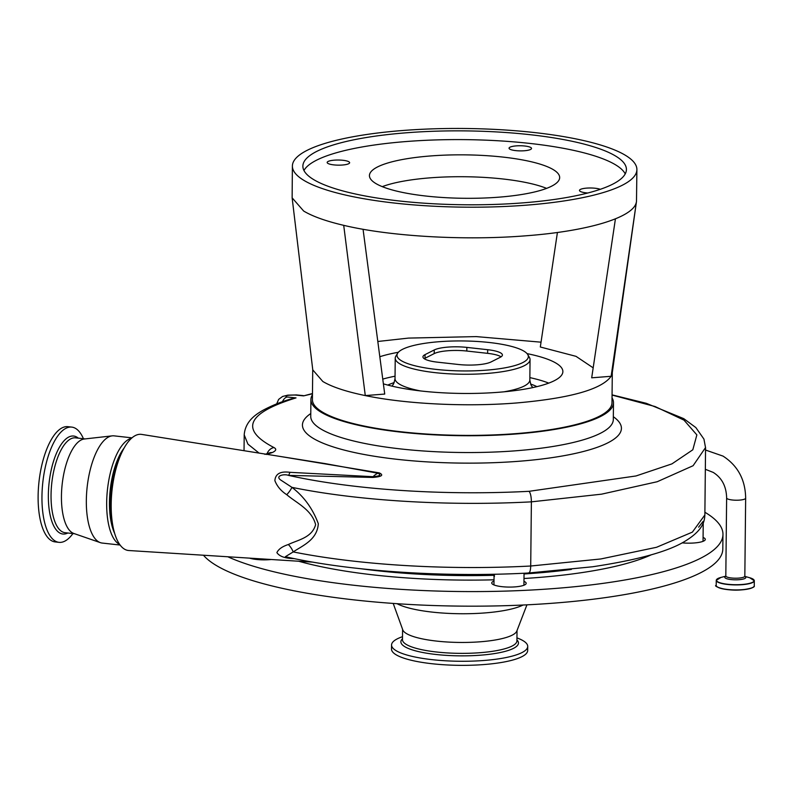 <?xml version="1.0" encoding="UTF-8"?>
<svg xmlns="http://www.w3.org/2000/svg" width="794" height="794" viewBox="0 0 794 794"><rect width="100%" height="100%" fill="white"/><g stroke="black" fill="none" stroke-linecap="round" stroke-linejoin="round"><path stroke-width="1.19" d="M705.568 447.518L693.093 465.721L657.204 481.73L601.564 494.166L531.385 501.848L530.71 566.013L600.82 558.966L656.519 547.294L692.378 532.129L704.864 514.978C704.516 520.527 703.871 529.935 684.458 541.577C667.774 551.671 637.145 560.068 592.602 566.767L528.655 573C444.342 577.615 349.032 571.273 285.374 556.703L293.204 551.919A14.977 9.786 62.6 0 0 288.351 544.525C297.661 539.95 311.973 537.885 315.625 524.655C311.814 509.639 296.549 503.068 286.753 494.702C281.026 490.99 277.066 486.295 274.873 480.628C275.439 473.79 280.441 471.031 289.889 472.321L373.081 476.698A46.876 18.341 -83.7 0 1 377.914 473.234L325.302 463.627M279.329 456.312L379.284 472.877C383.949 475.159 381.825 476.678 372.902 477.442L288.47 475.378C284.073 473.621 274.853 475.894 280.689 480.003L291.944 487.357C303.894 496.478 312.677 508.587 318.305 523.673C317.332 539.97 302.474 545.657 293.204 551.919A262.139 59.858 0.6 0 0 355.146 561.318A262.139 59.858 0.6 0 0 530.71 566.013L530.71 566.013C530.531 570.886 529.717 573.179 528.268 572.911M289.889 472.321A14.977 3.682 91.4 0 1 288.47 475.378A253.941 57.992 0.6 0 0 359.225 486.752A253.941 57.992 0.6 0 0 529.122 491.307C530.551 493.282 531.305 496.796 531.385 501.848L531.385 501.848A262.139 59.858 -179.4 0 1 355.821 497.143A262.139 59.858 -179.4 0 1 291.944 487.357A14.977 6.59 -47.4 0 1 286.753 494.702M294.018 558.569A14.977 3.662 -83.6 0 1 294.058 558.619C285.165 558.43 279.438 556.425 276.888 552.614C278.525 549.16 282.346 546.461 288.351 544.525M312.796 562.122L128.777 550.52A58.419 22.857 -83.7 0 1 113.701 529.836A58.419 22.857 -83.7 0 1 111.18 504.389A58.419 22.857 -83.7 0 1 122.405 451.29A58.419 22.857 -83.7 0 1 141.65 434.407L325.351 463.636M493.134 575.114A210.46 48.057 -179.4 0 1 375.83 570.42A210.46 48.057 -179.4 0 1 367.086 569.387M122.405 451.29L120.043 456.123A50.935 19.929 96.3 0 0 111.646 484.965A50.935 19.929 96.3 0 0 110.257 502.413A50.935 19.929 96.3 0 0 112.45 524.596L113.701 529.836M124.092 448.074A50.935 19.929 96.3 0 0 110.862 484.886A50.935 19.929 96.3 0 0 114.634 533.34M131.476 438.298A53.923 21.101 96.3 0 0 108.143 484.29A53.923 21.101 96.3 0 0 119.705 544.486M131.993 437.851L114.058 435.856A53.923 21.101 96.3 0 0 112.182 435.866A53.923 21.101 96.3 0 0 87.806 482.037A53.923 21.101 96.3 0 0 100.352 542.639A53.923 21.101 96.3 0 0 102.178 543.056L120.112 545.041M112.182 435.866L84.313 439.003A47.709 18.669 96.3 0 0 62.746 479.854A47.709 18.669 96.3 0 0 73.842 533.479L100.352 542.639M372.902 477.442A14.977 1.37 90.2 0 0 373.081 476.698C379.869 476.122 381.477 474.961 377.914 473.234A14.977 9.727 -75.6 0 0 379.284 472.877M312.469 393.784L303.566 395.878L295.11 395.035C286.664 395.104 283.994 395.759 287.091 397L296.023 397.893C246.874 413.059 239.51 429.604 273.92 447.538C276.798 449.057 276.223 450.744 272.183 452.6L266.437 454.456M529.122 491.307L636.004 475.963L671.942 463.875L692.815 449.791L696.864 434.904L684.001 420.135L655.05 406.528L612.065 395.075M312.459 394.737A151.297 34.549 0.6 0 0 310.911 399.571A151.297 34.549 0.6 0 0 401.059 432.154A151.297 34.549 0.6 0 0 613.484 402.737A151.297 34.549 0.6 0 0 612.035 397.873M312.727 369.468L312.409 399.581A149.798 34.202 0.6 0 0 516.279 433.593A149.798 34.202 0.6 0 0 611.985 402.727L612.303 372.604M541.032 342.174L476.172 336.596L408.444 338.095L377.815 341.48M312.776 369.905L322.83 381.497C332.021 386.946 346.174 391.641 365.28 395.581C406.002 404.086 466.455 407.034 516.596 402.965C570.251 398.251 601.763 389.358 611.132 376.287L591.689 377.815L615.429 218.836M259.052 453.086L247.927 444.124L244.205 434.884C245.247 420.949 256.393 414.131 262.784 410.399C272.471 405.218 282.426 401.258 292.658 398.499L296.023 397.893M565.05 570.092A210.46 48.057 -179.4 0 1 524.04 573.774M271.24 559.502A17.23 3.93 -179.4 0 1 251.847 558.738A17.23 3.93 -179.4 0 1 249.485 558.122M703.077 537.449A17.23 3.93 -179.4 0 1 705.3 539.414A17.23 3.93 -179.4 0 1 682.125 542.868M523.961 581.357A17.23 3.93 -179.4 0 1 526.184 583.322A17.23 3.93 -179.4 0 1 515.971 586.806A17.23 3.93 -179.4 0 1 497.471 585.962A17.23 3.93 -179.4 0 1 491.734 582.965A17.23 3.93 -179.4 0 1 494.007 581.049M227.769 556.753A262.139 59.858 0.6 0 0 285.989 574.538A262.139 59.858 0.6 0 0 567.502 587.411A262.139 59.858 0.6 0 0 722.967 534.422A262.139 59.858 0.6 0 0 704.883 512.249M203.453 555.224A262.139 59.858 0.6 0 0 285.84 589.118A262.139 59.858 0.6 0 0 567.353 602.001A262.139 59.858 0.6 0 0 722.808 549.001L722.967 534.422M397.04 603.698A68.909 15.731 0.6 0 0 414.18 609.266A68.909 15.731 0.6 0 0 523.097 605.018M393.209 603.43L402.786 629.89A57.228 13.071 0.6 0 0 421.644 638.733A57.228 13.071 0.6 0 0 480.846 641.741A57.228 13.071 0.6 0 0 516.815 631.081L526.938 604.83M402.479 639.617A57.228 13.071 0.6 0 0 402.479 639.686A57.228 13.071 0.6 0 0 421.525 649.641A57.228 13.071 0.6 0 0 482.98 652.45A57.228 13.071 0.6 0 0 516.914 640.887A57.228 13.071 0.6 0 0 516.914 640.808M402.508 636.689A68.085 15.543 0.6 0 0 391.561 644.996A68.085 15.543 0.6 0 0 414.23 656.846A68.085 15.543 0.6 0 0 487.347 660.191A68.085 15.543 0.6 0 0 527.722 646.425A68.085 15.543 0.6 0 0 516.944 637.89M391.561 644.996L391.511 649.085A68.085 15.543 0.6 0 0 414.19 660.926A68.085 15.543 0.6 0 0 487.298 664.27A68.085 15.543 0.6 0 0 527.673 650.504L527.722 646.425M494.414 574.241L494.394 576.434L493.342 575.303A14.977 3.424 0.6 0 0 491.665 574.29M272.183 452.6A8.992 6.848 -113 0 0 269.265 452.967L264.868 454.367M282.495 401.714A8.992 5.975 -84.3 0 1 287.091 397M703.147 521.35L698.621 527.176M303.566 395.878L312.479 393.526M303.397 395.63L296.48 394.936A8.992 5.975 95.7 0 0 295.11 395.035M636.49 201.438L612.234 373.101L611.132 376.287L636.49 201.438L636.897 169.628A172.268 39.333 -179.4 0 1 526.829 205.13A172.268 39.333 -179.4 0 1 292.391 166.025A172.268 39.333 -179.4 0 1 402.459 130.524A172.268 39.333 -179.4 0 1 636.897 169.628M292.391 166.025L292.132 197.835L303.685 211.055C312.667 216.415 326.016 221.179 343.713 225.337C390.4 236.503 465.105 240.761 526.511 235.749C588.473 231.074 633.334 217.437 636.302 202.371M383.383 383.839A100.362 22.917 0.6 0 0 498.751 392.266A100.362 22.917 0.6 0 0 562.877 371.582A100.362 22.917 0.6 0 0 527.047 353.618M398.36 352.268A100.362 22.917 0.6 0 0 379.82 356.724M593.178 367.84L576.027 356.347L540.317 346.998L557.418 232.473M343.713 225.337L365.28 395.581L384.723 394.062L363.057 229.268M395.045 376.197A100.292 22.897 0.6 0 0 382.758 379.115M548.733 383.115A100.292 22.897 0.6 0 0 529.856 377.616M397.625 353.231L395.878 356.079A67.411 15.394 0.6 0 0 395.233 358.154A67.411 15.394 0.6 0 0 435.4 372.674A67.411 15.394 0.6 0 0 530.045 359.573A67.411 15.394 0.6 0 0 529.449 357.479L527.762 354.6A65.684 14.997 0.6 0 0 489.213 342.492A65.684 14.997 0.6 0 0 397.625 353.231A65.684 14.997 0.6 0 0 436.134 369.399A65.684 14.997 0.6 0 0 502.106 368.327A65.684 14.997 0.6 0 0 527.762 354.6M425.048 354.62A24.713 5.647 0.6 0 0 422.944 356.863A24.713 5.647 0.6 0 0 437.673 362.193L458.495 364.496A24.713 5.647 0.6 0 0 491.089 361.935L500.289 357.27A24.713 5.647 0.6 0 0 502.404 355.027A24.713 5.647 0.6 0 0 487.675 349.707L466.852 347.395A24.713 5.647 0.6 0 0 434.258 349.956L425.048 354.62L425.018 358.263A24.713 5.647 0.6 0 0 424.254 358.699M501.054 356.834A24.713 5.647 0.6 0 0 487.635 353.35L466.812 351.037A24.713 5.647 0.6 0 0 434.219 353.598L425.018 358.263M546.609 188.377A95.121 21.726 0.6 0 0 429.981 177.856A95.121 21.726 0.6 0 0 382.261 186.65M430.209 155.981A95.121 21.726 -179.4 0 1 559.671 177.568A95.121 21.726 -179.4 0 1 498.89 197.17A95.121 21.726 -179.4 0 1 369.438 175.583A95.121 21.726 -179.4 0 1 430.209 155.981M334.343 160.16A11.235 2.561 -179.4 0 1 349.628 162.71A11.235 2.561 -179.4 0 1 342.452 165.023A11.235 2.561 -179.4 0 1 327.168 162.472A11.235 2.561 -179.4 0 1 334.343 160.16M516.229 145.888A11.235 2.561 -179.4 0 1 531.523 148.438A11.235 2.561 -179.4 0 1 524.348 150.751A11.235 2.561 -179.4 0 1 509.053 148.2A11.235 2.561 -179.4 0 1 516.229 145.888M587.788 193.002A11.235 2.561 -179.4 0 1 579.471 190.441A11.235 2.561 -179.4 0 1 586.647 188.118A11.235 2.561 -179.4 0 1 600.274 189.309M406.24 132.797A161.778 36.941 0.6 0 0 302.871 166.135A161.778 36.941 0.6 0 0 523.048 202.857A161.778 36.941 0.6 0 0 626.416 169.519A161.778 36.941 0.6 0 0 406.24 132.797M625.225 173.886A161.778 36.941 0.6 0 0 406.151 141.54A161.778 36.941 0.6 0 0 303.963 170.521M83.439 438.725A57.972 22.689 96.3 0 0 71.758 427.103A57.972 22.689 96.3 0 0 43.541 476.747A57.972 22.689 96.3 0 0 58.984 542.342A57.972 22.689 96.3 0 0 72.929 533.558M71.758 427.103L67.927 426.676A57.972 22.689 96.3 0 0 39.7 476.321A57.972 22.689 96.3 0 0 55.153 541.915L58.984 542.342M745.655 498.146A9.508 2.174 -179.4 0 1 737.874 500.2A9.508 2.174 -179.4 0 1 727.274 498.741A9.508 2.174 -179.4 0 1 726.629 497.947L725.815 575.948A9.508 2.174 0.6 0 0 726.45 576.742A9.508 2.174 0.6 0 0 738.757 578.101A9.508 2.174 0.6 0 0 744.832 576.146L745.655 498.146C745.368 479.715 737.825 465.701 723.026 456.103L705.538 450.039M85.157 438.913L75.579 437.851A47.709 18.669 96.3 0 0 52.354 478.703A47.709 18.669 96.3 0 0 65.068 532.695L74.646 533.747M613.335 416.731A159.495 36.425 -179.4 0 1 569.149 454.714A159.495 36.425 -179.4 0 1 397.476 459.359A159.495 36.425 -179.4 0 1 310.762 413.565M613.484 402.737L613.305 419.55A151.297 34.549 -179.4 0 1 400.881 448.957A151.297 34.549 -179.4 0 1 310.742 416.384L310.732 416.453M361.131 568.772A208.217 47.551 0.6 0 0 493.352 575.313M524.04 573.963A208.217 47.551 0.6 0 0 571.362 569.427M523.99 578.508A211.958 48.404 0.6 0 0 651.437 554.738M298.653 561.229A211.958 48.404 0.6 0 0 319.456 566.33A211.958 48.404 0.6 0 0 494.017 579.809M402.489 638.733A58.796 13.429 0.6 0 0 420.453 652.033A58.796 13.429 0.6 0 0 489.66 654.266A58.796 13.429 0.6 0 0 516.924 639.934M493.352 574.261L493.342 575.303M273.92 447.538A8.992 7.871 115.4 0 0 267.042 453.761M394.181 382.599A82.387 18.818 0.6 0 0 387.79 385.09M536.933 386.648A82.387 18.818 0.6 0 0 530.591 384.028M503.972 391.809A67.411 15.394 0.6 0 0 529.836 379.989L530.045 359.573M392.494 385.08L392.494 385.08C393.238 385.199 394.082 383.026 395.025 378.569A67.411 15.394 0.6 0 0 420.631 390.946M487.635 353.35L487.675 349.707M466.812 351.037L466.852 347.395M434.219 353.598L434.258 349.956M78.328 438.159A49.288 19.284 96.3 0 0 49.694 478.266A49.288 19.284 96.3 0 0 67.818 532.992M725.905 576.255A10.501 2.402 0.6 0 0 727.552 578.955A10.501 2.402 0.6 0 0 739.095 579.689A10.501 2.402 0.6 0 0 744.732 576.454M725.776 576.186L720.863 577.456A18.897 4.317 0.6 0 0 719.89 582.736A18.897 4.317 0.6 0 0 742.102 584.483A18.897 4.317 0.6 0 0 749.754 577.764L744.861 576.384M716.585 579.57A19.026 4.347 0.6 0 0 716.257 580.374A19.026 4.347 0.6 0 0 742.142 584.692A19.026 4.347 0.6 0 0 754.3 580.771A19.026 4.347 0.6 0 0 753.982 579.967M716.823 586.488A18.828 4.298 0.6 0 0 742.023 589.843C725.001 591.48 712.595 585.764 716.198 585.376A19.026 4.347 0.6 0 0 742.092 589.694A19.026 4.347 0.6 0 0 754.25 585.774L754.3 580.771L749.754 577.764M754.25 585.774C755.074 587.232 751.005 588.592 742.033 589.843A18.828 4.298 0.6 0 0 753.605 586.875M705.34 469.294L713.24 472.42C721.905 477.889 726.361 486.394 726.629 497.947M612.075 394.866L646.336 403.322L683.753 418.646L695.862 427.579L703.941 439.102L705.558 447.766L704.864 514.978M310.911 399.571L310.742 416.384M244.205 434.993L244.036 450.694M402.479 639.686L402.588 629.334M516.914 640.887L517.023 630.535M494.057 576.067L493.957 584.93M524.05 573.228L523.921 585.247M703.226 522.958L703.037 541.329M296.48 394.936L287.805 395.154L282.585 396.464L278.644 399.392L276.699 403.858M312.786 369.974L292.132 197.835M532.228 386.549L532.228 386.549C531.464 386.609 530.66 384.425 529.836 379.989M395.025 378.569L395.233 358.154M716.198 585.376L716.257 580.374L720.863 577.456"/></g></svg>
